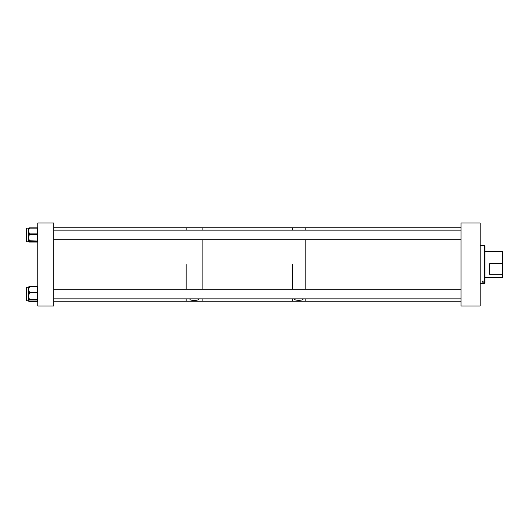 <?xml version="1.0" encoding="UTF-8"?>
<svg xmlns="http://www.w3.org/2000/svg" width="529" height="529" viewBox="0 0 529 529"><rect width="100%" height="100%" fill="white"/><g stroke="black" fill="none" stroke-linecap="round" stroke-linejoin="round"><path stroke-width="0.79" d="M461.01 306.04L480.18 306.04L480.18 222.96L461.01 222.96L461.01 306.04M482.547 281.104L484.974 281.13L484.974 282.876L484.18 283.67L484.18 282.175L482.547 282.175L482.547 281.104L484.18 281.104L484.18 245.33L480.18 245.33M484.974 281.13L484.974 246.124L484.18 245.33M484.974 280.396L484.18 281.104M484.974 281.461L484.18 282.175M484.974 251.718L502.55 251.718L502.55 263.349L489.768 263.349C489.206 267.978 489.206 271.747 489.768 274.677L502.55 274.677L502.55 277.282L484.974 277.282M502.55 263.349L502.55 274.677M489.768 263.349L489.768 274.677M305.16 229.745L305.16 227.754L305.16 229.745M305.16 239.743L305.16 289.257L305.16 239.743M305.16 298.845L305.16 301.246L305.16 298.845M294.488 298.845L294.461 299.03C294.058 300.717 303.461 300.73 303.071 299.03L303.044 298.845M292.378 264.5L292.378 289.257L292.378 264.5M53.74 301.246L186.162 301.246L186.162 298.845L186.162 301.246L202.138 301.246L202.138 298.845L202.138 301.246L292.378 301.246L292.378 298.845L292.378 301.246L461.01 301.246M53.74 227.754L186.162 227.754L186.162 230.155L186.162 227.754L202.138 227.754L202.138 230.155L202.138 227.754L292.378 227.754L292.378 230.155L292.378 227.754L461.01 227.754M202.138 239.743L202.138 289.257L202.138 239.743M190.09 298.845L189.944 299.235C189.567 300.796 198.745 300.809 198.382 299.235L198.382 299.282M198.382 299.235L198.243 298.845M186.162 264.5L186.162 289.257L186.162 264.5M37.764 306.04L53.74 306.04L53.74 222.96L37.764 222.96L37.764 306.04M28.626 241.336L28.87 241.813L26.476 241.727L26.476 228.178L28.626 228.178L28.626 228.561M29.029 241.786L28.626 241.727L28.626 228.502A0.641 0.37 0 0 1 29.26 228.125L28.626 231.008L29.26 233.342A0.641 0.37 180 0 0 28.626 233.712L28.626 234.261L29.26 234.526L28.626 237.746L29.26 240.364L28.626 240.1L28.626 240.708A0.641 0.635 -0 0 0 29.26 241.343L28.626 241.693L29.26 241.971A0.641 0.635 180 0 1 28.811 241.786M29.26 235.134L28.626 234.869L28.626 234.261A0.641 0.37 0 0 1 29.26 233.884L37.123 233.884L37.123 228.125L29.26 228.125L37.123 227.86L29.26 227.86A0.641 0.641 0 0 0 28.626 228.502A0.641 0.635 180 0 1 29.26 227.86M29.26 241.409A0.641 0.635 -0 0 1 28.626 240.774L37.123 240.973L37.123 234.526L29.26 234.526L29.26 233.342M28.626 229.044A0.641 0.37 -0 0 1 29.26 228.673M28.626 287.273L26.476 287.273L26.476 300.822L28.626 300.697L29.26 301.252A0.641 0.628 180 0 1 28.665 300.856L28.626 300.822A0.641 0.628 -0 0 0 29.26 301.385L37.123 301.497L37.123 300.009L29.26 300.009L28.626 300.697L28.626 296.233L29.26 298.951L28.626 298.746M28.626 293.304L29.26 293.516L28.626 296.233L28.626 287.472M29.26 287.426A0.641 0.423 -0 0 0 28.626 287.849L28.626 287.346A0.641 0.423 0 0 1 29.26 286.923L28.626 289.588L29.26 291.75A0.641 0.423 180 0 0 28.626 292.167M29.26 300.135A0.641 0.628 -0 0 1 28.626 299.507L28.626 299.381A0.641 0.628 -0 0 0 29.26 300.009L29.26 299.586L37.123 299.586L37.123 286.923L29.26 286.923L37.123 286.579L29.26 286.579L37.123 286.599A0.641 0.615 -0 0 1 37.764 287.221A0.641 0.641 0 0 0 37.123 286.579M26.476 289.257L26.45 298.845M26.45 230.155L26.476 239.743M29.26 241.971L37.123 242.037L37.123 240.973L37.764 240.708A0.641 0.635 -0 0 1 37.123 241.343L29.26 241.343L29.26 240.364M37.123 228.125L37.123 227.86A0.641 0.635 -0 0 1 37.764 228.502A0.641 0.37 180 0 0 37.123 228.125M37.123 234.526L37.123 233.884A0.641 0.37 180 0 1 37.764 234.261L37.123 234.526M37.123 242.037L37.123 242.037A0.641 0.635 -0 0 0 37.764 241.403A0.641 0.641 0 0 1 37.123 242.044L29.26 242.037A0.641 0.635 -0 0 1 28.731 241.76A0.641 0.641 0 0 0 29.26 242.044M29.26 286.579A0.641 0.641 0 0 0 28.626 287.221A0.641 0.615 180 0 1 29.26 286.599L29.26 286.705A0.641 0.641 0 0 0 28.626 287.346A0.641 0.628 180 0 1 29.26 286.718L37.123 286.923A0.641 0.423 -0 0 1 37.764 287.346A0.641 0.628 -0 0 0 37.123 286.718A0.641 0.641 0 0 1 37.764 287.346M37.123 301.497L37.123 301.497A0.641 0.615 -0 0 0 37.764 300.882A0.641 0.641 0 0 1 37.123 301.523L29.26 301.523A0.641 0.641 0 0 1 28.626 300.882A0.641 0.615 -0 0 0 29.26 301.497M29.26 291.75L29.26 293.516M37.123 292.881L28.626 292.676A0.641 0.423 0 0 1 29.26 292.253L37.123 292.253A0.641 0.423 0 0 1 37.764 292.676L37.123 292.881M29.26 298.951L29.26 299.586L28.626 299.381M26.476 300.822L28.626 300.822A0.641 0.641 0 0 0 29.26 301.398L37.123 301.385A0.641 0.628 -0 0 0 37.764 300.756A0.641 0.641 0 0 1 37.123 301.398L29.26 301.252M37.123 300.009L37.764 299.381A0.641 0.628 -0 0 1 37.123 300.009M484.18 283.67L480.18 283.67M28.87 228.085L26.476 228.178M37.764 228.502A0.641 0.641 0 0 0 37.123 227.86M29.029 228.111L28.626 228.178M461.01 298.845L53.74 298.845M461.01 289.257L53.74 289.257M461.01 239.743L53.74 239.743M461.01 230.155L53.74 230.155"/></g></svg>
